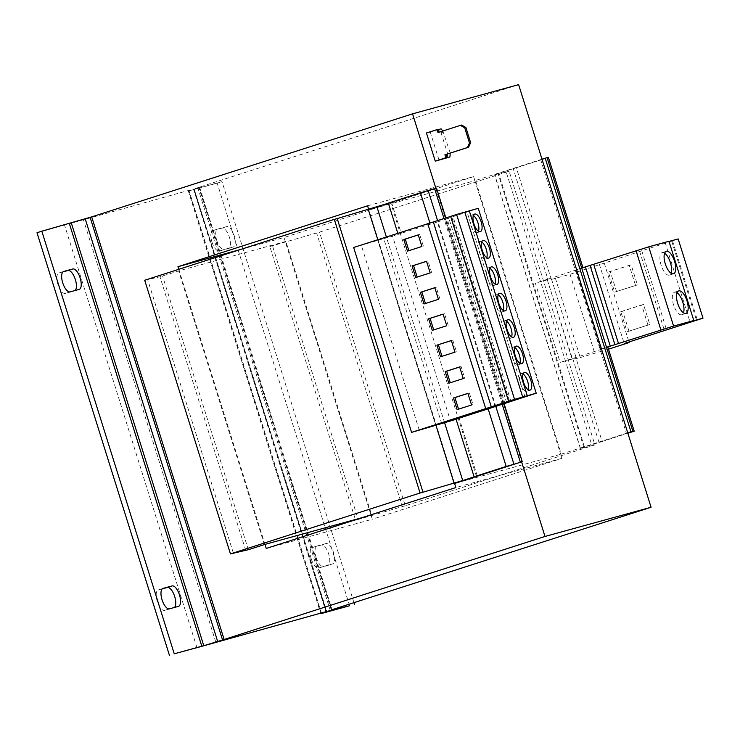 <?xml version="1.0" encoding="UTF-8"?>
<svg xmlns="http://www.w3.org/2000/svg" width="740" height="740" viewBox="0 0 740 740"><rect width="100%" height="100%" fill="white"/><g stroke="black" fill="none" stroke-linecap="round" stroke-linejoin="round"><path stroke-width="0.56" stroke-dasharray="3.7 2.78" d="M62.965 271.885L58.932 272.995A10.702 4.366 72.2 0 0 58.858 273.014A10.702 4.366 72.2 0 0 57.914 284.364A10.702 4.366 72.2 0 0 65.333 293.419L74.342 290.94A10.702 4.366 72.2 0 0 74.407 290.922A10.702 4.366 72.2 0 0 75.11 290.506M162.301 588.837L158.258 589.956A10.702 4.366 72.2 0 0 158.184 589.974A10.702 4.366 72.2 0 0 157.241 601.324A10.702 4.366 72.2 0 0 164.659 610.38L173.669 607.901A10.702 4.366 72.2 0 0 173.743 607.873A10.702 4.366 72.2 0 0 174.437 607.466M216.755 240.417A10.702 4.366 72.2 0 0 224.174 249.472L233.183 246.993A10.702 4.366 72.2 0 0 233.257 246.975A10.702 4.366 72.2 0 0 234.164 235.533A10.702 4.366 72.2 0 0 226.782 226.57L217.773 229.049A10.702 4.366 72.2 0 0 217.699 229.067A10.702 4.366 72.2 0 0 216.755 240.417M211.945 241.962A10.702 4.366 72.2 0 0 219.364 251.017L228.373 248.538A10.702 4.366 72.2 0 0 228.438 248.52A10.702 4.366 72.2 0 0 229.354 237.078A10.702 4.366 72.2 0 0 221.972 228.114L212.963 230.593A10.702 4.366 72.2 0 0 212.889 230.612A10.702 4.366 72.2 0 0 211.945 241.962M316.091 557.377A10.702 4.366 72.2 0 0 323.5 566.433L332.51 563.945A10.702 4.366 72.2 0 0 332.584 563.926A10.702 4.366 72.2 0 0 333.5 552.484A10.702 4.366 72.2 0 0 326.109 543.521L317.099 546A10.702 4.366 72.2 0 0 317.025 546.028A10.702 4.366 72.2 0 0 316.091 557.377M311.272 558.922A10.702 4.366 72.2 0 0 318.69 567.978L327.7 565.499A10.702 4.366 72.2 0 0 327.774 565.471A10.702 4.366 72.2 0 0 328.68 554.038A10.702 4.366 72.2 0 0 321.299 545.066L312.289 547.545A10.702 4.366 72.2 0 0 312.215 547.572A10.702 4.366 72.2 0 0 311.272 558.922M677.026 292.8A11.812 4.819 72.2 0 0 674.547 292.245A11.812 4.819 72.2 0 0 673.511 304.769A11.812 4.819 72.2 0 0 681.771 314.731A11.812 4.819 72.2 0 0 683.464 312.835M664.613 253.182A11.812 4.819 72.2 0 0 662.134 252.618A11.812 4.819 72.2 0 0 661.098 265.151A11.812 4.819 72.2 0 0 669.358 275.114A11.812 4.819 72.2 0 0 671.041 273.217M523.078 373.996A9.232 3.765 72.2 0 0 521.173 373.58A9.232 3.765 72.2 0 0 520.368 383.366A9.232 3.765 72.2 0 0 526.815 391.146A9.232 3.765 72.2 0 0 528.12 389.703M514.799 347.578A9.232 3.765 72.2 0 0 512.894 347.162A9.232 3.765 72.2 0 0 512.089 356.948A9.232 3.765 72.2 0 0 518.537 364.737A9.232 3.765 72.2 0 0 519.85 363.294M506.521 321.169A9.232 3.765 72.2 0 0 504.625 320.753A9.232 3.765 72.2 0 0 503.81 330.539A9.232 3.765 72.2 0 0 510.267 338.328A9.232 3.765 72.2 0 0 511.571 336.876M481.694 241.925A9.232 3.765 72.2 0 0 479.788 241.508A9.232 3.765 72.2 0 0 478.974 251.295A9.232 3.765 72.2 0 0 485.431 259.083A9.232 3.765 72.2 0 0 486.735 257.64M473.415 215.516A9.232 3.765 72.2 0 0 471.51 215.1A9.232 3.765 72.2 0 0 470.696 224.886A9.232 3.765 72.2 0 0 477.152 232.674A9.232 3.765 72.2 0 0 478.456 231.232M489.973 268.343A9.232 3.765 72.2 0 0 488.067 267.926A9.232 3.765 72.2 0 0 487.253 277.713A9.232 3.765 72.2 0 0 493.71 285.501A9.232 3.765 72.2 0 0 495.014 284.049M498.242 294.751A9.232 3.765 72.2 0 0 496.346 294.335A9.232 3.765 72.2 0 0 495.532 304.121A9.232 3.765 72.2 0 0 501.988 311.91A9.232 3.765 72.2 0 0 503.293 310.467M439.005 160.016L430.171 131.84L438.302 129.602M438.191 129.26L430.171 131.84M461.594 125.042L439.116 132.21M441.068 128.834L438.506 129.657L441.059 132.784L447.682 153.911L450.253 153.088L442.844 131.008M441.059 132.784L443.63 131.96M426.444 132.978L438.506 129.657M439.135 132.256L437.969 132.571M447.682 153.911L447.33 157.833M435.869 188.256L521.635 461.917M495.301 406.889L437.358 221.991L398.111 234.266L397.805 233.304M430.199 223.97L429.903 223.027M398.111 234.266L401.237 233.405L391.469 202.242L388.389 203.232M388.343 203.102L391.469 202.242M584.452 447.025L498.695 173.391L494.56 174.797L506.225 172.05L591.982 445.684L580.317 448.44L602.12 441.503L575.794 357.503L560.162 362.387L535.325 283.143L547.841 279.128L513.245 168.72L548.451 157.555M598.993 442.363L572.677 358.364M607.882 347.199L575.794 357.503M602.12 441.503L627.871 433.233M144.698 280.257L159.979 276.788L178.636 270.914L285.289 241.554L372.312 519.24L561.938 458.356L560.67 454.305L454.591 483.507L368.835 209.873L474.913 180.671L560.67 454.305L561.253 454.147L475.496 180.505L541.995 159.183M367.567 205.822L473.646 176.62L474.913 180.671L475.496 180.505M454.009 483.664L368.252 210.031L368.705 209.457M240.75 249.417L284.021 237.503L285.289 241.554L285.871 241.397L371.628 515.031L362.286 517.602M498.695 173.391L513.245 168.72M582.954 267.667L550.967 278.268L516.363 167.86M550.967 278.268L547.841 279.128M583.046 267.963L575.887 269.933L581.705 268.065M627.788 432.965L626.429 433.335L540.681 159.701L547.174 157.907M606.606 347.55L600.713 349.178L575.887 269.933M540.681 159.701L547.091 157.638M626.429 433.335L627.77 432.909M627.742 432.826L583.712 446.932L497.955 173.299M561.253 454.147L583.712 446.932M476.468 476.458L390.711 202.816L368.252 210.031M390.711 202.816L436.507 188.08M504.19 404.04L445.868 217.949M502.321 404.632L444.009 218.55M495.902 406.695L437.59 220.613M456.053 419.164L459.179 418.304L456.099 419.293M477.226 475.885L459.179 418.304M401.237 233.405L392.57 236.19L450.512 421.079M233.359 553.095L147.612 279.452M245.726 550.421L159.979 276.788M248.344 549.709L162.587 276.066M264.384 544.557L178.636 270.914M178.766 269.323L264.966 544.39M371.628 515.031L355.589 520.183L269.832 246.54L285.871 241.397M269.832 246.54L319.514 232.129L509.138 171.245L594.886 444.888L405.27 505.772L319.514 232.129M355.589 520.183L358.197 519.462L272.45 245.828M358.197 519.462L402.357 506.576L316.609 232.934M402.357 506.576L405.27 505.772M506.225 172.05L509.138 171.245M591.982 445.684L594.886 444.888M518.629 84.647L197.784 187.673L330.216 610.278M473.646 176.62L284.021 237.503M561.938 458.356L455.858 487.558M266.233 548.442L372.312 519.24M331.27 609.945L198.847 187.377L197.784 187.673M326.47 611.536L194.037 188.922L37 232.739M198.847 187.377L194.121 188.941L326.784 611.462M321.197 612.988L188.904 190.818L194.121 188.941L326.543 611.518M326.285 611.906L193.843 189.301L199.069 187.424L331.502 610.038M349.622 605.745L217.19 183.141L188.339 191.049L222 181.596L353.951 602.656M217.19 183.141L222 181.596M678.164 238.928L570.031 274.309L555.407 278.332A55.37 0.869 -17.4 0 1 551.559 279.332L547.415 280.238L572.51 358.983L560.162 362.387M547.683 279.748L535.325 283.143M668.969 241.268L665.13 242.517L669.025 241.444M608.502 349.169L580.243 357.577A55.37 0.869 -17.4 0 1 576.395 358.567L572.51 358.983M600.713 349.178L606.532 347.31M671.652 240.981L696.488 320.216M672.484 240.75L697.321 319.995M641.719 250.592L666.555 329.827M639.619 251.35L664.446 330.586M616.559 291.597L610.269 271.525L631.127 264.828L637.418 284.9L614.672 292.124L608.382 272.043L610.269 271.525M628.982 331.224L622.692 311.142L643.541 304.445L649.831 324.527L628.982 331.224L627.095 331.742L620.795 311.67L622.692 311.142M599.354 264.282L624.181 343.517M604.312 263.301L628.963 341.982M570.031 274.309L594.858 353.554M547.415 280.238L572.242 359.474M665.13 242.517L689.967 321.752M505.059 403.753L447.117 218.864L448.847 218.245L445.212 219.244L478.271 208.31M437.358 221.991L447.117 218.864M441.697 423.511L383.755 238.622L392.57 236.19M353.646 247.484L383.755 238.622M450.642 216.376L451.511 216.136L450.66 216.413M509.453 401.034L451.511 216.136M419.284 430.255L361.342 245.365M506.743 402.986L448.847 218.245M503.154 404.142L445.212 219.244M510.998 401.617L453.056 216.728M524.984 396.807L467.042 211.918M425.445 303.502L438.45 299.33M425.463 303.567L424.011 303.964M439.902 298.923L436.258 287.305L434.805 287.703M436.258 287.305L434.824 287.768M433.723 329.911L446.72 325.739M433.742 329.975L432.289 330.373M448.181 325.341L444.536 313.714L443.084 314.121M444.536 313.714L443.103 314.176M417.166 277.093L430.171 272.912M417.184 277.149L415.732 277.546M431.624 272.514L427.979 260.887L426.527 261.294M427.979 260.887L426.545 261.35M408.887 250.675L421.893 246.503M408.906 250.74L407.453 251.138M423.345 246.096L419.7 234.478L418.248 234.876M419.7 234.478L418.267 234.941M467.93 393.421L469.364 392.959L467.911 393.356M469.364 392.959L473.008 404.577L471.556 404.974M473.008 404.577L458.55 409.155M458.569 409.211L457.117 409.618M451.382 340.594L452.815 340.132L451.363 340.529M452.815 340.132L456.45 351.75L440.559 356.791M456.45 351.75L454.998 352.157M459.651 367.003L461.085 366.541L464.729 378.168L463.277 378.565M464.729 378.168L448.838 383.2M461.085 366.541L459.632 366.947M620.795 311.67L641.654 304.973L647.944 325.045L627.095 331.742M647.944 325.045L649.831 324.527M641.654 304.973L643.541 304.445M608.382 272.043L629.24 265.355L635.53 285.427L614.672 292.124M635.53 285.427L637.418 284.9M629.24 265.355L631.127 264.828M70.143 291.875L65.333 293.419M169.469 608.835L164.659 610.38M224.174 249.472L219.364 251.017M323.5 566.433L318.69 567.978M580.484 448.412L494.736 174.769M444.592 422.716L386.382 236.967M435.943 425.241L377.807 239.723M217.736 641.469L85.294 218.855M201.9 646.307L69.468 223.693L71.327 223.027M215.766 642.052L83.333 219.438L85.192 218.772M196.979 647.768L64.547 225.154M321.558 613.479L189.116 190.865M326.358 611.888L193.936 189.32M555.407 278.332L580.243 357.577M551.559 279.332L576.395 358.567M321.299 545.066L326.109 543.521M317.099 546L312.289 547.545M332.51 563.945L327.7 565.499M221.972 228.114L226.782 226.57M217.773 229.049L212.963 230.593M233.183 246.993L228.373 248.538M162.929 588.448L158.258 589.956M178.479 606.356L173.669 607.901M63.594 271.497L58.932 272.995M79.152 289.396L74.342 290.94M681.771 314.731L685.943 313.39M669.358 275.114L673.529 273.772M521.173 373.58L524.383 372.544M512.894 347.162L516.104 346.135M504.625 320.753L507.825 319.717M479.788 241.508L482.998 240.482M471.51 215.1L474.719 214.073M488.067 267.926L491.277 266.9M496.346 294.335L499.555 293.308M580.317 448.44L494.56 174.797M199.633 187.192L332.038 609.695M188.339 191.049L320.614 613.146M193.621 189.394L326.053 611.999M501.988 311.91L505.198 310.883M493.71 285.501L496.919 284.465M477.152 232.674L480.362 231.638M485.431 259.083L488.641 258.057M510.267 338.328L513.468 337.292M518.537 364.737L521.746 363.71M526.815 391.146L530.025 390.119M662.134 252.618L666.305 251.286M674.547 292.245L678.719 290.903M312.215 547.572L317.025 546.028M327.774 565.471L332.584 563.926M212.889 230.612L217.699 229.067M228.438 248.52L233.257 246.975M158.184 589.974L162.994 588.429M173.743 607.873L178.553 606.328M58.858 273.014L63.668 271.469M74.407 290.922L79.226 289.377"/><path stroke-width="1.11" d="M62.724 282.819A10.702 4.366 72.2 0 0 70.143 291.875L79.152 289.396A10.702 4.366 72.2 0 0 79.226 289.377A10.702 4.366 72.2 0 0 80.133 277.935A10.702 4.366 72.2 0 0 72.751 268.971L63.742 271.45A10.702 4.366 72.2 0 0 63.668 271.469A10.702 4.366 72.2 0 0 62.724 282.819M162.051 599.779A10.702 4.366 72.2 0 0 169.469 608.835L178.479 606.356A10.702 4.366 72.2 0 0 178.553 606.328A10.702 4.366 72.2 0 0 179.469 594.895A10.702 4.366 72.2 0 0 172.078 585.923L163.068 588.402A10.702 4.366 72.2 0 0 162.994 588.429A10.702 4.366 72.2 0 0 162.051 599.779M677.683 303.428A11.812 4.819 72.2 0 0 685.943 313.39A11.812 4.819 72.2 0 0 686.979 300.865A11.812 4.819 72.2 0 0 678.719 290.903A11.812 4.819 72.2 0 0 677.683 303.428M683.464 312.835A11.812 4.819 72.2 0 0 682.807 302.207A11.812 4.819 72.2 0 0 677.026 292.8M665.269 263.81A11.812 4.819 72.2 0 0 673.529 273.772A11.812 4.819 72.2 0 0 674.566 261.248A11.812 4.819 72.2 0 0 666.305 251.286A11.812 4.819 72.2 0 0 665.269 263.81M671.041 273.217A11.812 4.819 72.2 0 0 670.394 262.589A11.812 4.819 72.2 0 0 664.613 253.182M530.839 380.332A9.232 3.765 72.2 0 0 524.383 372.544A9.232 3.765 72.2 0 0 523.568 382.33A9.232 3.765 72.2 0 0 530.025 390.119A9.232 3.765 72.2 0 0 530.839 380.332M528.12 389.703A9.232 3.765 72.2 0 0 527.629 381.368A9.232 3.765 72.2 0 0 523.078 373.996M522.56 353.924A9.232 3.765 72.2 0 0 516.104 346.135A9.232 3.765 72.2 0 0 515.299 355.921A9.232 3.765 72.2 0 0 521.746 363.71A9.232 3.765 72.2 0 0 522.56 353.924M519.85 363.294A9.232 3.765 72.2 0 0 519.351 354.95A9.232 3.765 72.2 0 0 514.799 347.578M514.282 327.506A9.232 3.765 72.2 0 0 507.825 319.717A9.232 3.765 72.2 0 0 507.02 329.504A9.232 3.765 72.2 0 0 513.468 337.292A9.232 3.765 72.2 0 0 514.282 327.506M511.571 336.876A9.232 3.765 72.2 0 0 511.072 328.542A9.232 3.765 72.2 0 0 506.521 321.169M489.454 248.27A9.232 3.765 72.2 0 0 482.998 240.482A9.232 3.765 72.2 0 0 482.184 250.268A9.232 3.765 72.2 0 0 488.641 258.057A9.232 3.765 72.2 0 0 489.454 248.27M486.735 257.64A9.232 3.765 72.2 0 0 486.245 249.297A9.232 3.765 72.2 0 0 481.694 241.925M481.176 221.852A9.232 3.765 72.2 0 0 474.719 214.073A9.232 3.765 72.2 0 0 473.905 223.859A9.232 3.765 72.2 0 0 480.362 231.638A9.232 3.765 72.2 0 0 481.176 221.852M478.456 231.232A9.232 3.765 72.2 0 0 477.966 222.888A9.232 3.765 72.2 0 0 473.415 215.516M497.724 274.679A9.232 3.765 72.2 0 0 491.277 266.9A9.232 3.765 72.2 0 0 490.463 276.677A9.232 3.765 72.2 0 0 496.919 284.465A9.232 3.765 72.2 0 0 497.724 274.679M495.014 284.049A9.232 3.765 72.2 0 0 494.524 275.715A9.232 3.765 72.2 0 0 489.973 268.343M506.003 301.097A9.232 3.765 72.2 0 0 499.555 293.308A9.232 3.765 72.2 0 0 498.741 303.095A9.232 3.765 72.2 0 0 505.198 310.883A9.232 3.765 72.2 0 0 506.003 301.097M503.293 310.467A9.232 3.765 72.2 0 0 502.793 302.124A9.232 3.765 72.2 0 0 498.242 294.751M436.924 345.164L451.363 340.529L454.998 352.157L440.559 356.791L436.924 345.164L451.382 340.594M502.321 404.632L520.377 462.241L513.958 464.295L506.188 466.44L488.141 408.859L536.213 393.199L514.541 399.36L411.588 432.373L353.646 247.484L450.66 216.413M485.699 408.572L427.757 223.684M467.911 393.356L471.556 404.974L457.117 409.618L453.472 397.99L467.911 393.356M463.277 378.565L448.838 383.2L445.193 371.582L459.632 366.947L463.277 378.565M439.116 132.21L438.191 129.26L426.444 132.978L435.268 161.154L445.859 157.759L444.925 154.762L467.384 147.547L469.484 142.996L470.649 142.681L465.904 127.539L464.739 127.854L460.428 125.365L461.594 125.042L465.904 127.539M470.649 142.681L468.54 147.232L446.081 154.438L447.025 157.435L439.005 160.016L449.901 157.01L450.244 153.106M469.484 142.996L464.739 127.854M437.026 129.583L437.969 132.571L460.428 125.365M435.268 161.154L449.901 157.01M445.859 157.759L447.025 157.435M442.844 131.008L441.068 128.834L438.302 129.602M446.081 154.438L444.925 154.762M468.54 147.232L467.384 147.547M435.869 188.256L412.55 113.849L518.629 84.647L651.071 507.261L331.27 609.945M521.635 461.917L544.991 536.463L651.071 507.261M429.903 223.027L420.431 192.798L388.343 203.102L397.805 233.304M627.871 433.233L634.208 431.198L607.882 347.199L606.606 347.55M520.377 462.241L454.009 483.664L454.591 483.507L455.858 487.558L266.233 548.442L264.966 544.39L362.286 517.602M582.954 267.667L548.451 157.555L547.174 157.907M627.788 432.965L634.208 431.198M627.77 432.909L632.848 431.272L547.091 157.638L541.995 159.183M632.848 431.272L630.961 431.799L545.204 158.156M630.961 431.799L627.742 432.826M522.264 461.723L504.19 404.04M445.868 217.949L436.507 188.08L420.431 192.798M444.009 218.55L434.621 188.598M513.958 464.295L495.902 406.695M437.59 220.613L428.201 190.661M488.141 408.859L456.053 419.164L474.099 476.745L477.226 475.885L462.713 480.538L444.592 422.716M506.188 466.44L474.099 476.745M456.099 419.293L411.588 432.373M388.389 203.232L337.227 218.568L422.984 492.211L462.713 480.538M422.984 492.211L420.079 493.007L334.323 219.373L337.227 218.568M334.323 219.373L144.698 280.257L230.454 553.899L248.344 549.709L264.966 544.39M420.079 493.007L230.454 553.899M368.705 209.457L367.567 205.822L177.942 266.705L240.75 249.417M177.942 266.705L178.766 269.323M412.55 113.849L91.705 216.876L224.137 639.48L544.991 536.463M91.705 216.876L41.81 231.195L174.251 653.809L201.798 646.224L69.357 223.61M326.543 611.518L349.622 605.745L321.558 613.479L326.47 611.536L201.9 646.307L224.137 639.48M71.327 223.027L203.759 645.641L201.798 646.224M201.9 646.307L174.251 653.809M169.442 655.353L37 232.739L41.81 231.195M75.11 290.506A10.702 4.366 72.2 0 0 75.008 278.555A10.702 4.366 72.2 0 0 67.941 270.516L62.965 271.885M174.437 607.466A10.702 4.366 72.2 0 0 174.344 595.515A10.702 4.366 72.2 0 0 167.268 587.468L162.301 588.837M354.442 604.201L353.951 602.656M581.705 268.065L648.74 246.836L668.969 241.268L693.796 320.512L689.967 321.752L703 318.163L624.181 343.517L629.139 342.546L608.502 349.169M669.025 241.444L678.164 238.928L703 318.163M606.532 347.31L673.576 326.081L693.796 320.512M628.963 341.982L629.139 342.546M585.433 266.863L610.269 346.107M590.076 265.447L614.903 344.683M593.702 264.439L618.538 343.684M636.095 250.832L660.931 330.068M648.74 246.836L673.576 326.081M536.213 393.199L478.271 208.31L456.599 214.471L450.642 216.376L508.584 401.265M522.736 397.103L464.803 212.204M527.241 395.669L469.299 210.78M514.541 399.36L456.599 214.471M491.295 406.861L433.353 221.972M421.893 246.503L418.248 234.876L403.809 239.51L407.453 251.138L421.893 246.503M430.171 272.912L426.527 261.294L412.088 265.928L415.732 277.546L430.171 272.912M446.72 325.739L443.084 314.121L428.645 318.755L432.289 330.373L446.72 325.739M438.45 299.33L434.805 287.703L420.366 292.337L424.011 303.964L438.45 299.33M434.824 287.768L421.819 291.939L425.445 303.502M421.819 291.939L420.366 292.337M443.103 314.176L430.097 318.357L433.723 329.911M430.097 318.357L428.645 318.755M426.545 261.35L413.54 265.531L417.166 277.093M413.54 265.531L412.088 265.928M418.267 234.941L405.261 239.113L408.887 250.675M405.261 239.113L403.809 239.51M458.55 409.155L454.924 397.593L453.472 397.99M454.924 397.593L467.93 393.421M441.993 356.329L438.376 344.766M450.272 382.737L446.655 371.184L459.651 367.003M446.655 371.184L445.193 371.582M386.382 236.967L376.956 206.904M454.101 483.202L435.943 425.241M377.807 239.723L368.344 209.559M222.546 639.924L90.114 217.31M215.766 642.052L217.634 641.386L85.192 218.772M326.285 611.906L321.197 612.988M167.268 587.468L172.078 585.923M67.941 270.516L72.751 268.971M320.614 613.146L320.772 613.654"/></g></svg>
